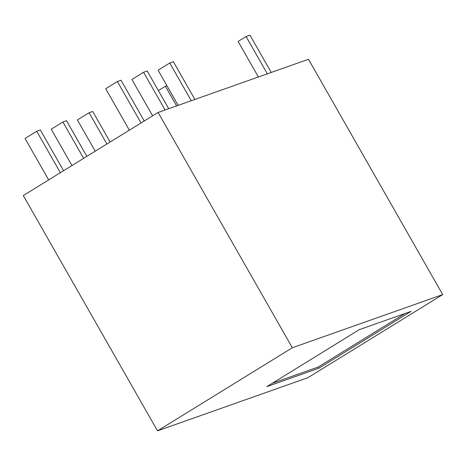 <?xml version="1.0" encoding="UTF-8"?>
<svg xmlns="http://www.w3.org/2000/svg" width="466" height="466" viewBox="0 0 466 466"><rect width="100%" height="100%" fill="white"/><g stroke="black" fill="none" stroke-linecap="round" stroke-linejoin="round"><path stroke-width="0.7" d="M158.102 112.446L23.3 195.545L157.514 430.852L307.898 377.687L442.7 294.594L308.486 59.287L158.102 112.446L292.322 347.752L442.7 294.594M411.099 311.346L359.245 329.678L266.901 386.599L318.756 368.268L411.099 311.346M157.514 430.852L292.322 347.752M405.053 313.484L318.08 367.092L318.756 368.268M318.08 367.092L272.278 383.285M63.58 170.713L40.344 129.973L36.715 131.255L60.353 172.7M110.145 142.014L92.717 111.456L89.088 112.743L106.918 144M83.635 158.353L62.898 121.999L51.225 129.193L71.962 165.547M152.632 115.824L131.895 79.47L143.569 72.271L147.198 70.989L168.709 108.7M129.35 130.171L105.706 88.726L117.385 81.527L121.014 80.245L144.25 120.985M191.264 100.726L169.758 63.015L158.079 70.215L178.134 105.368M267.35 73.832L246.071 36.523L238.109 41.433L258.391 76.995M166.921 85.715L165.401 86.251L176.608 105.904M158.376 90.579L165.401 86.251M36.715 131.255L25.036 138.454L48.68 179.899M89.088 112.743L77.408 119.937L95.239 151.2M62.898 121.999L66.527 120.717L86.862 156.36M165.081 109.982L143.569 72.271M117.385 81.527L141.023 122.977M169.758 63.015L173.387 61.733L194.899 99.444M246.071 36.523L249.962 35.148L271.235 72.457"/></g></svg>

